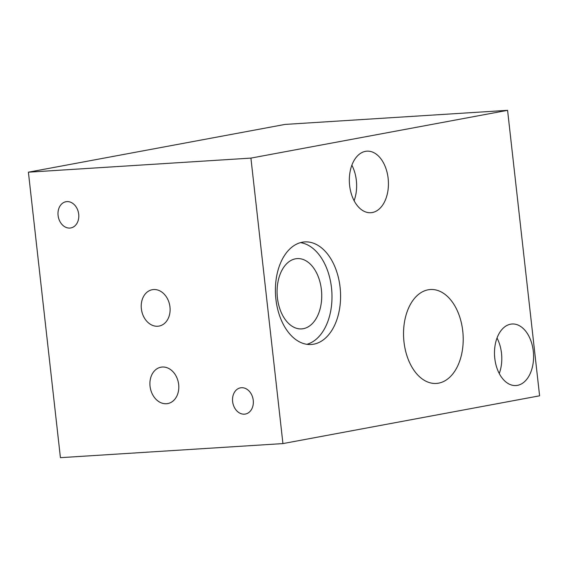 <?xml version="1.0" encoding="UTF-8"?>
<svg xmlns="http://www.w3.org/2000/svg" width="568" height="568" viewBox="0 0 568 568"><rect width="100%" height="100%" fill="white"/><g stroke="black" fill="none" stroke-linecap="round" stroke-linejoin="round"><path stroke-width="0.85" d="M28.4 172.189L250.914 158.103L282.935 443.587L60.421 457.666L28.4 172.189L285.065 124.413L507.579 110.334L539.6 395.811L282.935 443.587M233.178 395.172A13.327 10.295 -100.5 0 0 235.145 408.754A13.327 10.295 -100.5 0 0 245.376 414.044A13.327 10.295 -100.5 0 0 252.689 406.709A13.327 10.295 -100.5 0 0 250.729 393.127A13.327 10.295 -100.5 0 0 240.498 387.837A13.327 10.295 -100.5 0 0 233.178 395.172M58.646 209.067A13.327 10.295 -100.5 0 0 60.606 222.649A13.327 10.295 -100.5 0 0 70.837 227.938A13.327 10.295 -100.5 0 0 78.15 220.604A13.327 10.295 -100.5 0 0 76.19 207.022A13.327 10.295 -100.5 0 0 65.959 201.732A13.327 10.295 -100.5 0 0 58.646 209.067M150.818 377.372A18.503 14.292 -100.5 0 0 153.545 396.223A18.503 14.292 -100.5 0 0 167.745 403.564A18.503 14.292 -100.5 0 0 177.898 393.383A18.503 14.292 -100.5 0 0 175.178 374.532A18.503 14.292 -100.5 0 0 160.971 367.191A18.503 14.292 -100.5 0 0 150.818 377.372M142.128 299.883A18.503 14.292 -100.5 0 0 144.854 318.733A18.503 14.292 -100.5 0 0 159.054 326.075A18.503 14.292 -100.5 0 0 169.207 315.893A18.503 14.292 -100.5 0 0 166.481 297.043A18.503 14.292 -100.5 0 0 152.281 289.701A18.503 14.292 -100.5 0 0 142.128 299.883M278.235 280.592A35.216 22.266 -93.6 0 1 297.185 258.603A35.216 22.266 -93.6 0 1 320.579 306.905A35.216 22.266 -93.6 0 1 301.629 328.893A35.216 22.266 -93.6 0 1 278.235 280.592M300.479 242.642A51.39 32.49 -93.6 0 1 330.306 312.947A51.39 32.49 -93.6 0 1 306.919 344.307M351.862 165.203A30.835 19.497 -93.6 0 1 355.625 195.477A30.835 19.497 -93.6 0 1 354.105 200.703M387.419 193.468A30.835 19.497 -93.6 0 1 370.826 212.716A30.835 19.497 -93.6 0 1 350.342 170.428A30.835 19.497 -93.6 0 1 366.928 151.173A30.835 19.497 -93.6 0 1 387.419 193.468M497.021 338.031A30.835 19.497 -93.6 0 1 500.784 368.305A30.835 19.497 -93.6 0 1 499.265 373.531M532.571 366.296A30.835 19.497 -93.6 0 1 515.985 385.544A30.835 19.497 -93.6 0 1 495.495 343.257A30.835 19.497 -93.6 0 1 512.087 324.001A30.835 19.497 -93.6 0 1 532.571 366.296M461.663 354.056A47.052 29.749 -93.6 0 1 436.345 383.435A47.052 29.749 -93.6 0 1 405.083 318.904A47.052 29.749 -93.6 0 1 430.402 289.524A47.052 29.749 -93.6 0 1 461.663 354.056M338.89 312.4A51.39 32.49 -93.6 0 1 311.236 344.492A51.39 32.49 -93.6 0 1 277.092 274.003A51.39 32.49 -93.6 0 1 304.746 241.918A51.39 32.49 -93.6 0 1 338.89 312.4M250.914 158.103L507.579 110.334"/></g></svg>

